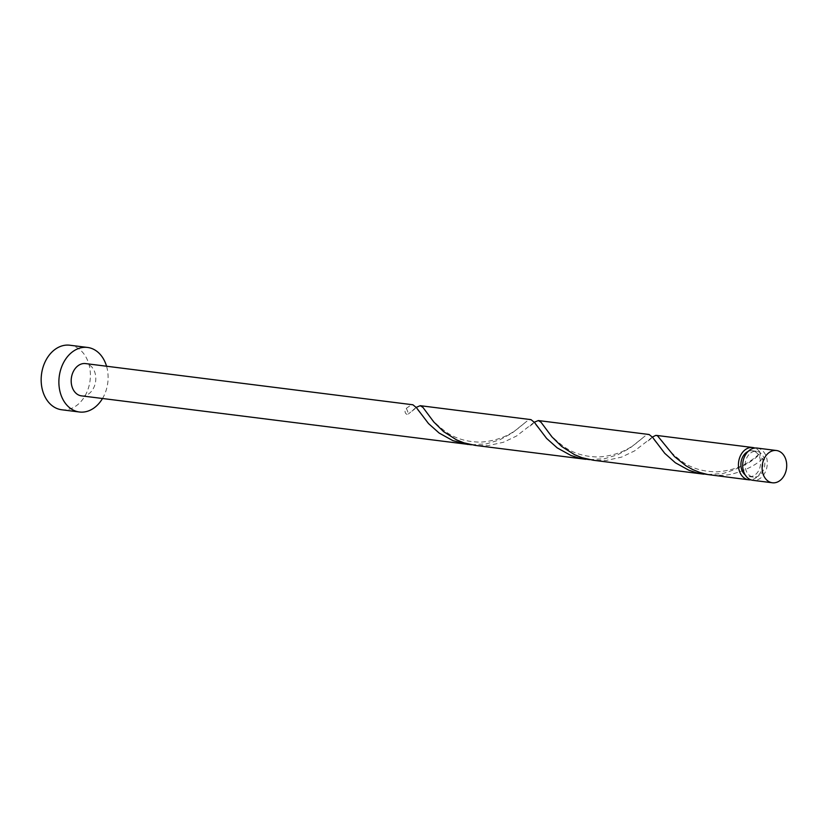 <?xml version="1.0" encoding="UTF-8"?>
<svg xmlns="http://www.w3.org/2000/svg" width="828" height="828" viewBox="0 0 828 828"><rect width="100%" height="100%" fill="white"/><g stroke="black" fill="none" stroke-linecap="round" stroke-linejoin="round"><path stroke-width="0.62" stroke-dasharray="4.14 3.1" d="M757.02 448.062A16.26 12.234 -82.8 0 1 767.183 460.792A16.26 12.234 -82.8 0 1 760.311 478.284A16.26 12.234 -82.8 0 1 752.962 480.333M750.737 452.937A13.01 9.791 -82.8 0 1 756.616 451.291A13.01 9.791 -82.8 0 1 764.741 461.475A13.01 9.791 -82.8 0 1 759.245 475.469A13.01 9.791 -82.8 0 1 753.366 477.104A13.01 9.791 -82.8 0 1 745.241 466.93A13.01 9.791 -82.8 0 1 750.737 452.937M748.098 451.457A13.01 9.791 -82.8 0 1 752.362 450.753A13.01 9.791 -82.8 0 1 759.618 457.242A13.01 9.791 -82.8 0 1 755.001 474.93A13.01 9.791 -82.8 0 1 749.112 476.576A13.01 9.791 -82.8 0 1 745.159 474.837M102.496 398.506A32.53 24.478 97.2 0 0 106.553 366.235M61.717 409.767A32.53 24.478 97.2 0 0 76.424 405.658A32.53 24.478 97.2 0 0 90.159 370.675A32.53 24.478 97.2 0 0 69.842 345.224M471.474 444.802L486.553 443.839L499.636 439.875L511.963 433.179L527.012 421.1L530.81 419.599M81.465 395.856A16.26 12.234 97.2 0 0 88.813 393.807A16.26 12.234 97.2 0 0 95.686 376.316A16.26 12.234 97.2 0 0 85.522 363.585M406.248 408.421A16.26 12.234 -82.8 0 1 408.359 414.021A3.25 2.443 -82.8 0 1 405.306 412.665A3.25 2.443 -82.8 0 1 406.248 408.421L411.061 404.985L412.706 404.747M416.194 407.376L408.359 414.021M707.681 474.516L722.772 473.554C741.163 468.006 753.77 461.155 760.559 452.988L759.618 457.242L762.681 458.598A16.26 12.234 -82.8 0 1 756.057 477.746A16.26 12.234 -82.8 0 1 750.872 479.816M762.681 458.598C755.219 465.646 744.424 470.946 730.306 474.506L724.221 475.344L711.438 475.117M661.924 440.775C664.542 443.787 666.726 449.956 681.579 461.186C691.266 468.234 703.075 471.784 717.017 471.836C743.585 469.797 754.556 457.573 760.435 453.102L760.559 452.988A16.26 12.234 -82.8 0 0 754.867 448.041M652.402 437.091L634.631 450.877L621.517 457.128L606.117 460.492L593.324 460.254M589.577 459.664L604.657 458.702L617.74 454.738L630.067 448.031L645.115 435.963L648.914 434.462M534.298 422.228L516.527 436.025L503.414 442.276L488.013 445.63L475.22 445.392M756.616 451.291L752.362 450.753M753.366 477.104L749.112 476.576M420.086 412.872C414.507 406.217 417.54 407.531 411.081 411.723M524.227 423.387C518.349 427.859 507.378 440.082 480.809 442.121C466.868 442.069 455.048 438.519 445.371 431.471C430.519 420.241 428.335 414.072 425.716 411.061M538.19 427.724C532.611 421.079 535.644 422.383 529.185 426.586M642.331 438.25C636.453 442.721 625.482 454.945 598.913 456.984C584.972 456.921 573.162 453.371 563.475 446.323C548.622 435.104 546.439 428.935 543.82 425.913M656.293 442.587C650.715 435.932 653.747 437.246 647.289 441.438"/><path stroke-width="1.24" d="M779.728 480.726A16.26 12.234 97.2 0 0 786.6 463.235A16.26 12.234 97.2 0 0 776.436 450.504A16.26 12.234 97.2 0 0 769.088 452.564A16.26 12.234 97.2 0 0 762.226 470.056A16.26 12.234 97.2 0 0 772.379 482.776A16.26 12.234 97.2 0 0 779.728 480.726M772.379 482.776L752.962 480.333A16.26 12.234 -82.8 0 1 742.799 467.613A16.26 12.234 -82.8 0 1 749.671 450.121A16.26 12.234 -82.8 0 1 757.02 448.062L776.436 450.504M745.159 474.837A13.01 9.791 -82.8 0 1 746.483 452.399A13.01 9.791 -82.8 0 1 748.098 451.457M106.553 366.235A32.53 24.478 97.2 0 0 87.551 347.449A32.53 24.478 97.2 0 0 72.854 351.558A32.53 24.478 97.2 0 0 59.119 386.541A32.53 24.478 97.2 0 0 79.436 412.002A32.53 24.478 97.2 0 0 94.133 407.883A32.53 24.478 97.2 0 0 102.496 398.506M87.551 347.449L69.842 345.224A32.53 24.478 97.2 0 0 55.134 349.333A32.53 24.478 97.2 0 0 41.4 384.316A32.53 24.478 97.2 0 0 61.717 409.767L79.436 412.002M585.8 459.302L475.22 445.392L463.928 442.845L456.487 439.844L443.539 431.585L433.789 421.969L422.942 407.407L420.231 405.689L530.986 419.63L534.505 422.497L546.625 438.436L557.254 447.907L570.937 455.462L578.627 457.956L589.577 459.664M467.696 444.45L452.833 440.599L439.15 433.054L428.521 423.584L416.401 407.635L412.882 404.778L85.522 363.585A16.26 12.234 97.2 0 0 78.174 365.645A16.26 12.234 97.2 0 0 71.301 383.136A16.26 12.234 97.2 0 0 81.465 395.856L471.474 444.802M420.231 405.689L416.194 407.376M750.872 479.816A16.26 12.234 -82.8 0 1 748.709 479.805L708.002 474.579L700.136 472.56L692.694 469.559L685.853 465.729L674.458 456.528L657.432 435.714L655.683 435.414L652.402 437.091M748.709 479.805A16.26 12.234 -82.8 0 1 738.555 467.075A16.26 12.234 -82.8 0 1 745.417 449.583A16.26 12.234 -82.8 0 1 752.766 447.524A16.26 12.234 -82.8 0 1 754.867 448.041M703.904 474.165L593.324 460.254L582.032 457.708L574.591 454.707L561.643 446.447L551.903 436.832L541.046 422.27L538.335 420.552L649.09 434.493L652.609 437.35L664.729 453.299L675.358 462.769L689.041 470.325L696.741 472.819L707.681 474.516M538.335 420.552L534.298 422.228M752.766 447.524L656.438 435.404"/></g></svg>
